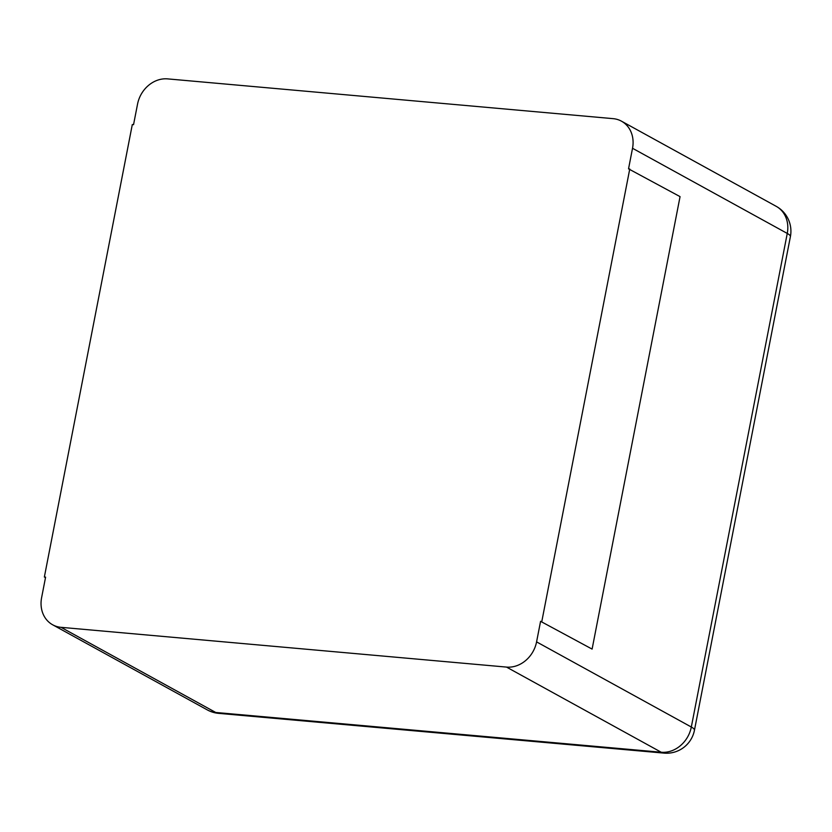 <?xml version="1.0" encoding="UTF-8"?>
<svg xmlns="http://www.w3.org/2000/svg" width="832" height="832" viewBox="0 0 832 832"><rect width="100%" height="100%" fill="white"/><g stroke="black" fill="none" stroke-linecap="round" stroke-linejoin="round"><path stroke-width="1.25" d="M44.356 577.023L45.594 577.127L41.6 597.698A28.413 24.305 -61.2 0 0 52.655 624.79A28.413 24.305 -61.2 0 0 61.017 627.328L506.501 667.087A28.413 24.305 118.8 0 0 536.578 641.878L540.582 621.317L592.103 649.095L680.056 196.633L628.534 168.844L632.528 148.283A28.413 24.305 -61.2 0 0 621.473 121.181A28.413 24.305 -61.2 0 0 613.111 118.654L167.627 78.884A28.413 24.305 118.8 0 0 137.55 104.094L133.546 124.665L132.309 124.55L44.356 577.023L45.5 577.647M592.103 649.095L540.582 621.317M541.819 621.421L629.762 168.958M536.578 641.878L691.319 727.022L787.259 233.428A28.413 5.179 11 0 1 790.4 236.642A28.413 28.413 0 0 0 776.204 206.326A28.413 24.305 -61.2 0 1 787.259 233.428L632.528 148.283M506.501 667.087L661.232 752.242A28.413 24.305 -61.2 0 0 691.319 727.022A28.413 5.179 11 0 1 694.45 730.236L790.4 236.642M52.655 624.79L207.386 709.946A28.413 24.305 -61.2 0 0 215.748 712.473L661.232 752.242A28.413 13.78 95.1 0 0 664.04 753.116A28.413 28.413 0 0 0 694.45 730.236M61.017 627.328L215.748 712.473A28.413 13.78 95.1 0 0 218.556 713.346L664.04 753.116M621.473 121.181L776.204 206.326M207.386 709.946A28.413 28.413 0 0 0 218.556 713.346"/></g></svg>
